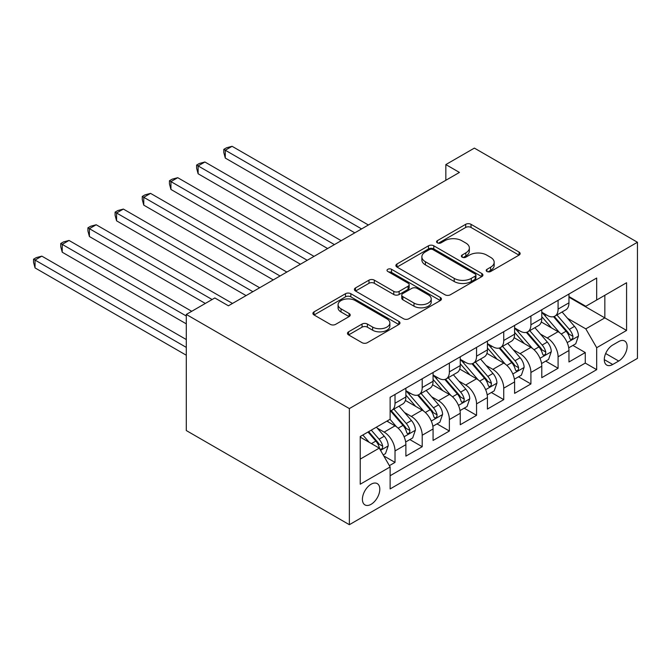 <?xml version="1.0" encoding="UTF-8"?>
<svg xmlns="http://www.w3.org/2000/svg" width="671" height="671" viewBox="0 0 671 671"><rect width="100%" height="100%" fill="white"/><g stroke="black" fill="none" stroke-linecap="round" stroke-linejoin="round"><path stroke-width="1.01" d="M486.961 271.487A2.642 1.527 0 0 0 490.694 271.487L519.035 255.123A3.774 2.181 0 0 0 520.142 253.579A3.774 2.181 0 0 0 519.035 252.036L471.017 224.315A3.774 2.181 0 0 0 465.682 224.315L437.341 240.679A2.642 1.527 0 0 0 436.569 241.761A2.642 1.527 0 0 0 437.341 242.835A2.642 1.527 0 0 0 441.073 242.835L444.739 240.721A12.07 6.97 0 0 1 461.816 240.721L465.817 243.028A12.07 6.97 0 0 1 469.356 247.96A12.07 6.97 0 0 1 465.817 252.883L462.151 255.005A2.642 1.527 0 0 0 461.38 256.079A2.642 1.527 0 0 0 462.151 257.161A2.642 1.527 0 0 0 465.884 257.161L469.549 255.047A12.07 6.97 0 0 1 486.626 255.047L490.627 257.354A12.07 6.97 0 0 1 494.166 262.286A12.07 6.97 0 0 1 490.627 267.209L486.961 269.331A2.642 1.527 0 0 0 486.181 270.405A2.642 1.527 0 0 0 486.961 271.487L486.961 269.331M371.105 504.298A12.296 7.104 120 0 0 379.14 493.462A12.296 7.104 120 0 0 377.253 483.606A12.296 7.104 120 0 0 371.105 484.21A12.296 7.104 120 0 0 363.07 495.055A12.296 7.104 120 0 0 364.957 504.911A12.296 7.104 120 0 0 371.105 504.298M348.568 331.818A3.774 2.181 0 0 0 347.469 333.361A3.774 2.181 0 0 0 348.568 334.904L362.046 342.68A3.774 2.181 0 0 0 367.381 342.68L398.859 324.504A3.774 2.181 0 0 0 399.966 322.969A3.774 2.181 0 0 0 398.859 321.426L350.841 293.705A3.774 2.181 0 0 0 345.506 293.705L314.028 311.872A3.774 2.181 0 0 0 312.921 313.416A3.774 2.181 0 0 0 314.028 314.959L330.3 324.353A3.774 2.181 0 0 0 335.634 324.353L349.105 316.578A3.774 2.181 0 0 0 350.212 315.035A3.774 2.181 0 0 0 349.105 313.491L341.036 308.836A10.09 5.829 0 0 1 338.075 304.718A10.09 5.829 0 0 1 344.307 299.333A10.09 5.829 0 0 1 355.303 300.591L386.915 318.842A10.09 5.829 0 0 1 389.876 322.969A10.09 5.829 0 0 1 383.644 328.345A10.09 5.829 0 0 1 372.648 327.087L367.381 324.043A3.774 2.181 0 0 0 362.046 324.043L348.568 331.818L348.568 334.904M637.45 242.256L474.38 148.106L445.846 164.58L459.434 172.43L228.417 305.8L214.829 297.958L186.295 314.431L349.365 408.58L637.45 242.256L637.45 358.373L349.365 524.697L349.365 408.58M445.007 294.779A3.774 2.181 0 0 0 450.342 294.779L481.82 276.603A3.774 2.181 0 0 0 482.927 275.068A3.774 2.181 0 0 0 481.82 273.525L433.802 245.804A3.774 2.181 0 0 0 428.467 245.804L396.989 263.98A3.774 2.181 0 0 0 395.882 265.515A3.774 2.181 0 0 0 396.989 267.058L445.007 294.779M388.845 272.057A2.642 1.527 0 0 1 391.52 272.426L391.52 269.289L440.344 297.479A3.774 2.181 0 0 1 441.443 299.014A3.774 2.181 0 0 1 440.344 300.558L408.865 318.733A3.774 2.181 0 0 1 403.523 318.733L355.504 291.004L355.504 287.926A3.774 2.181 0 0 0 354.405 289.469A3.774 2.181 0 0 0 355.504 291.004M355.504 287.926L368.983 280.151A3.774 2.181 0 0 1 374.317 280.151L393.785 291.39A3.774 2.181 0 0 0 399.128 291.39L408.06 286.232A3.774 2.181 0 0 0 409.167 284.689A3.774 2.181 0 0 0 408.06 283.154L387.788 271.445A2.642 1.527 0 0 1 387.016 270.371A2.642 1.527 0 0 1 388.643 268.962A2.642 1.527 0 0 1 391.52 269.289M389.381 465.657L395.018 462.403L383.745 455.894M377.328 428.182L384.147 432.116A15.374 8.874 60 0 1 395.018 450.946L405.888 444.672L405.888 456.129L422.202 446.71L409.83 439.572M404.504 412.489L411.331 416.431A15.374 8.874 60 0 1 422.202 435.253L433.072 428.979L433.072 440.436L449.377 431.017L437.014 423.879M431.679 396.796L438.507 400.738A15.374 8.874 60 0 1 449.377 419.568L460.247 413.286L460.247 424.743L476.553 415.332L464.189 408.186M458.863 381.103L465.682 385.045A15.374 8.874 60 0 1 476.553 403.875L487.423 397.601L487.423 409.05L503.736 399.639L491.365 392.501M486.039 365.41L492.858 369.352A15.374 8.874 60 0 1 503.736 388.182L514.607 381.908L514.607 393.365L530.912 383.946L518.549 376.808M513.214 349.725L520.042 353.659A15.374 8.874 60 0 1 530.912 372.489L541.782 366.215L541.782 377.672L558.087 368.253L558.087 356.804A15.374 8.874 -120 0 0 547.217 337.974L540.398 334.032M545.724 361.115L558.087 368.253M405.888 444.672A15.374 8.874 -120 0 0 395.018 425.842L386.865 421.136M433.072 428.979A15.374 8.874 -120 0 0 422.202 410.149L405.393 400.444M460.247 413.286A15.374 8.874 -120 0 0 449.377 394.456L432.569 384.751M487.423 397.601A15.374 8.874 -120 0 0 476.553 378.771L459.744 369.067M514.607 381.908A15.374 8.874 -120 0 0 503.736 363.078L486.928 353.374M541.782 366.215A15.374 8.874 -120 0 0 530.912 347.385L514.103 337.681M618.696 341.581L612.715 345.028A11.919 6.878 120 0 0 604.932 355.529A11.919 6.878 120 0 0 606.76 365.083A11.919 6.878 120 0 0 612.715 364.487L618.696 361.04A11.919 6.878 120 0 0 626.479 350.539A11.919 6.878 120 0 0 624.651 340.994A11.919 6.878 120 0 0 618.696 341.581M360.235 459.107L379.258 448.119L390.128 466.949L390.128 488.924L596.687 369.671L596.687 347.704L585.808 328.874L567.574 318.339M390.128 466.949L360.235 484.21L360.235 436.511L390.128 419.249L390.128 397.282L596.687 278.029L596.687 299.996L626.58 282.734L626.58 330.442L596.687 347.704M405.888 390.69L411.331 393.835A15.374 8.874 60 0 0 419.014 394.59L429.885 388.316A15.374 8.874 -120 0 0 433.072 381.279L433.072 372.489M433.072 375.005L438.507 378.142A15.374 8.874 60 0 0 446.19 378.905L457.06 372.623A15.374 8.874 -120 0 0 460.247 365.586L460.247 356.796M460.247 359.312L465.682 362.449A15.374 8.874 60 0 0 473.374 363.212L484.244 356.93A15.374 8.874 -120 0 0 487.423 349.893L487.423 341.111M487.423 343.619L492.858 346.756A15.374 8.874 60 0 0 500.549 347.519L511.419 341.245A15.374 8.874 -120 0 0 514.607 334.208L514.607 325.418M514.607 327.926L520.042 331.063A15.374 8.874 60 0 0 527.725 331.826L538.595 325.552A15.374 8.874 -120 0 0 541.782 318.515L541.782 309.725M390.128 475.739L585.271 363.078L585.271 352.56L568.958 361.979L568.958 350.522A15.374 8.874 -120 0 0 558.087 331.692L541.279 321.988M541.782 312.233L547.217 315.378A15.374 8.874 -120 0 0 554.909 316.133A15.374 8.874 -120 0 0 558.087 309.096L558.087 300.314M554.909 316.133L565.779 309.859A15.374 8.874 -120 0 0 568.958 302.822L568.958 294.032M395.018 394.456L395.018 403.246A15.374 8.874 60 0 1 391.839 410.283A15.374 8.874 60 0 1 390.128 410.904M391.839 410.283L402.709 404.009A15.374 8.874 -120 0 0 405.888 396.972L405.888 388.182M422.202 378.771L422.202 387.553A15.374 8.874 60 0 1 419.014 394.59M449.377 363.078L449.377 371.86A15.374 8.874 60 0 1 446.19 378.905M476.553 347.385L476.553 356.175A15.374 8.874 60 0 1 473.374 363.212M503.736 331.692L503.736 340.482A15.374 8.874 60 0 1 500.549 347.519M530.912 315.999L530.912 324.789A15.374 8.874 60 0 1 527.725 331.826M530.912 372.489L530.912 383.946M503.736 388.182L503.736 399.639M476.553 403.875L476.553 415.332M449.377 419.568L449.377 431.017M422.202 435.253L422.202 446.71M395.018 450.946L395.018 462.403M379.258 448.119L360.235 437.14M585.808 328.874L604.839 317.886L604.839 295.29L626.58 282.734M568.958 297.178L626.58 330.442M568.958 296.548L585.808 306.278L596.687 299.996M186.295 314.431L186.295 430.547L349.365 524.697M445.846 164.58L445.846 180.273M572.9 345.422L585.271 352.56M585.271 363.078L596.687 369.671M488.018 271.856L490.627 270.346A12.07 6.97 0 0 0 494.166 265.422L494.166 262.286M469.356 247.96L469.356 251.097A12.07 6.97 0 0 1 465.817 256.028L463.208 257.53M518.985 255.148L471.017 227.452A3.774 2.181 0 0 0 465.682 227.452L438.398 243.212M481.77 276.637L433.802 248.941A3.774 2.181 0 0 0 428.467 248.941L397.039 267.083M475.152 276.142A2.642 1.527 0 0 0 475.932 275.068A2.642 1.527 0 0 0 475.152 273.986L433.005 249.654A2.642 1.527 0 0 0 429.272 249.654L425.397 251.885A12.07 6.97 0 0 0 421.866 256.817A12.07 6.97 0 0 0 425.397 261.74L454.217 278.381A12.07 6.97 0 0 0 471.285 278.381L475.152 276.142L475.152 279.279A2.642 1.527 0 0 0 475.932 278.205L475.932 275.068M421.866 256.817L421.866 259.954A12.07 6.97 0 0 0 425.397 264.877L425.397 261.74M475.152 279.279L471.285 281.518A12.07 6.97 0 0 1 454.217 281.518L425.397 264.877M355.555 291.038L368.983 283.288L368.983 280.151M409.167 284.689L409.167 287.834A3.774 2.181 0 0 1 408.06 289.369L399.128 294.527A3.774 2.181 0 0 1 393.785 294.527L374.317 283.288A3.774 2.181 0 0 0 368.983 283.288M391.52 272.426L440.293 300.583M413.999 303.057A10.09 5.829 0 0 0 424.995 304.324A10.09 5.829 0 0 0 431.227 298.939A10.09 5.829 0 0 0 428.266 294.821L417.136 288.387A3.774 2.181 0 0 0 411.793 288.387L402.86 293.546A3.774 2.181 0 0 0 401.753 295.089A3.774 2.181 0 0 0 402.86 296.632L413.999 303.057L413.999 306.194A10.09 5.829 0 0 0 424.995 307.461A10.09 5.829 0 0 0 431.227 302.076L431.227 298.939M401.753 295.089L401.753 298.226A3.774 2.181 0 0 0 402.86 299.769L402.86 296.632M413.999 306.194L402.86 299.769M389.876 322.969L389.876 326.106A10.09 5.829 0 0 1 383.644 331.491A10.09 5.829 0 0 1 372.648 330.224L367.381 327.18A3.774 2.181 0 0 0 362.046 327.18L348.618 334.93M338.075 304.718L338.075 307.855A10.09 5.829 0 0 0 341.036 311.973L341.036 308.836M349.054 316.603L341.036 311.973M398.809 324.538L350.841 296.842A3.774 2.181 0 0 0 345.506 296.842L314.07 314.984M568.731 347.83L575.752 343.778L578.469 335.928A10.182 5.88 -120 0 0 574.502 326.366L562.088 311.99M559.597 332.69L544.877 315.638A29.407 16.976 -120 0 0 541.782 312.409M551.52 327.901L543.284 318.364A24.408 14.091 -120 0 0 541.782 316.729M368.387 224.995L232.091 146.303L225.288 150.229L225.288 158.071L354.791 232.837M553.516 316.687L566.081 331.231A10.182 5.88 60 0 1 569.713 338.251L570.451 339.459L571.826 339.258L572.749 338.142L572.975 336.364A10.182 5.88 -120 0 0 569.343 329.352L556.922 314.967M554.263 316.452L567.758 332.078A5.192 2.994 60 0 1 569.067 334.108L572.975 336.364M225.288 158.071L223.795 152.502L223.795 149.365L361.594 228.92M223.795 149.365L226.513 147.796L232.091 146.303M541.556 363.523L548.576 359.471L551.294 351.621A10.182 5.88 -120 0 0 547.326 342.059L534.913 327.683M532.422 348.383L517.693 331.331A29.407 16.976 -120 0 0 514.607 328.094M524.345 343.594L516.108 334.057A24.408 14.091 -120 0 0 514.607 332.422M341.204 240.688L204.907 161.996L198.113 165.913L198.113 173.764L327.616 248.53M526.341 332.38L538.905 346.924A10.182 5.88 60 0 1 542.537 353.936L543.275 355.144L544.651 354.951L545.573 353.835L545.791 352.057A10.182 5.88 -120 0 0 542.16 345.037L529.746 330.66M527.079 332.145L540.574 347.771A5.192 2.994 60 0 1 541.883 349.801L545.791 352.057M198.113 173.764L196.62 168.195L196.62 165.058L334.41 244.605M196.62 165.058L199.337 163.489L204.907 161.996M514.372 379.216L521.401 375.156L524.118 367.314A10.182 5.88 -120 0 0 520.151 357.752L507.729 343.376M505.246 364.068L490.518 347.016A29.407 16.976 -120 0 0 487.423 343.787M497.169 359.287L488.933 349.75A24.408 14.091 -120 0 0 487.423 348.106M314.028 256.372L177.731 177.689L170.937 181.606L170.937 189.457L300.44 264.223M499.165 348.073L511.721 362.617A10.182 5.88 60 0 1 515.353 369.629L516.1 370.837L517.475 370.644L518.398 369.528L518.616 367.75A10.182 5.88 -120 0 0 514.984 360.73L502.571 346.353M499.903 347.838L513.399 363.456A5.192 2.994 60 0 1 514.707 365.485L518.616 367.75M170.937 189.457L169.444 183.888L169.444 180.742L307.234 260.298M169.444 180.742L172.162 179.174L177.731 177.689M487.196 394.909L494.217 390.849L496.934 383.007A10.182 5.88 -120 0 0 492.967 373.437L480.553 359.06M478.062 379.761L463.342 362.709A29.407 16.976 -120 0 0 460.247 359.48M469.985 374.98L461.749 365.443A24.408 14.091 -120 0 0 460.247 363.799M286.853 272.065L150.556 193.374L143.762 197.299L143.762 205.141L273.265 279.916M471.99 363.766L484.546 378.301A10.182 5.88 60 0 1 488.178 385.322L488.916 386.53L490.291 386.337L491.214 385.213L491.44 383.435A10.182 5.88 -120 0 0 487.809 376.423L475.387 362.046M472.728 363.523L486.223 379.149A5.192 2.994 60 0 1 487.532 381.178L491.44 383.435M143.762 205.141L142.26 199.572L142.26 196.435L280.059 275.991M142.26 196.435L144.978 194.867L150.556 193.374M460.021 410.593L467.041 406.542L469.759 398.691A10.182 5.88 -120 0 0 465.791 389.13L453.378 374.754M450.887 395.454L436.158 378.402A29.407 16.976 -120 0 0 433.072 375.173M442.81 390.665L434.573 381.128A24.408 14.091 -120 0 0 433.072 379.492M259.669 287.758L123.372 209.067L116.578 212.992L116.578 220.834L246.081 295.601M444.806 379.45L457.37 393.994A10.182 5.88 60 0 1 461.002 401.015L461.74 402.223L463.116 402.03L464.038 400.906L464.257 399.128A10.182 5.88 -120 0 0 460.633 392.116L448.211 377.739M445.544 379.216L459.039 394.842A5.192 2.994 60 0 1 460.348 396.871L464.257 399.128M116.578 220.834L115.085 215.265L115.085 212.128L252.875 291.684M115.085 212.128L117.802 210.56L123.372 209.067M432.845 426.286L439.866 422.235L442.583 414.384A10.182 5.88 -120 0 0 438.616 404.823L426.194 390.447M423.711 411.147L408.983 394.095A29.407 16.976 -120 0 0 405.888 390.858M415.634 406.358L407.398 396.821A24.408 14.091 -120 0 0 405.888 395.185M232.493 303.451L96.196 224.76L89.402 228.685L89.402 236.528L205.318 303.451M417.63 395.144L430.186 409.687A10.182 5.88 60 0 1 433.818 416.708L434.565 417.907L435.94 417.714L436.863 416.599L437.081 414.821A10.182 5.88 -120 0 0 433.449 407.8L421.036 393.424M418.368 394.909L431.864 410.535A5.192 2.994 60 0 1 433.172 412.564L437.081 414.821M89.402 236.528L87.909 230.958L87.909 227.821L212.111 299.526M87.909 227.821L90.627 226.253L96.196 224.76M405.661 441.979L412.69 437.928L415.399 430.077A10.182 5.88 -120 0 0 411.44 420.516L399.019 406.14M396.527 426.831L390.027 419.308M388.45 422.051L387.393 420.826M191.73 311.294L69.021 240.453L62.227 244.37L62.227 252.221L186.295 323.85M390.455 410.837L403.011 425.38A10.182 5.88 60 0 1 406.643 432.392L407.381 433.6L408.756 433.407L409.679 432.292L409.906 430.514A10.182 5.88 -120 0 0 406.274 423.493L393.852 409.117M391.193 410.602L404.688 426.228A5.192 2.994 60 0 1 405.997 428.257L409.906 430.514M62.227 252.221L60.726 246.651L60.726 243.514L186.295 316.007M60.726 243.514L63.443 241.937L69.021 240.453M383.2 454.946L385.506 453.613L388.224 445.77A10.182 5.88 -120 0 0 384.257 436.209L376.439 427.15M369.142 442.281L362.852 435.001M361.275 437.744L360.235 436.536M186.295 339.543L41.837 256.137L35.043 260.063L35.043 267.914L186.295 355.227M368.018 432.015L375.835 441.073A10.182 5.88 60 0 1 379.467 448.085L380.205 449.293L381.581 449.1L382.504 447.976L382.73 446.207A10.182 5.88 -120 0 0 379.098 439.186L371.273 430.136M368.647 431.654L377.505 441.912A5.192 2.994 60 0 1 378.813 443.942L382.73 446.207M35.043 267.914L33.55 262.336L33.55 259.199L186.295 347.385M33.55 259.199L36.268 257.63L41.837 256.137M384.147 432.116L395.018 425.842M411.331 416.431L422.202 410.149M438.507 400.738L449.377 394.456M465.682 385.045L476.553 378.771M492.858 369.352L503.736 363.078M520.042 353.659L530.912 347.385M547.217 337.974L558.087 331.692M558.087 309.096L568.958 302.822M395.018 403.246L405.888 396.972M422.202 387.553L433.072 381.279M449.377 371.86L460.247 365.586M476.553 356.175L487.423 349.893M503.736 340.482L514.607 334.208M530.912 324.789L541.782 318.515M558.087 356.804L568.958 350.522M605.661 353.516L618.696 361.04M604.294 359.622L612.715 364.487M490.627 270.346L490.627 267.209M462.151 257.161L462.151 255.005M465.817 256.028L465.817 252.883M437.341 242.835L437.341 240.679M465.682 227.452L465.682 224.315M471.017 227.452L471.017 224.315M519.035 255.123L519.035 252.036M396.989 267.058L396.989 263.98M428.467 248.941L428.467 245.804M433.802 248.941L433.802 245.804M481.82 276.603L481.82 273.525M454.217 281.518L454.217 278.381M471.285 281.518L471.285 278.381M374.317 283.288L374.317 280.151M393.785 294.527L393.785 291.39M399.128 294.527L399.128 291.39M408.06 289.369L408.06 286.232M440.344 300.558L440.344 297.479M362.046 327.18L362.046 324.043M367.381 327.18L367.381 324.043M372.648 330.224L372.648 327.087M349.105 316.578L349.105 313.491M314.028 314.959L314.028 311.872M345.506 296.842L345.506 293.705M350.841 296.842L350.841 293.705M398.859 324.504L398.859 321.426M567.18 342.613L578.402 336.129M544.877 315.638L546.269 314.833M569.343 329.352L574.502 326.366M561.224 334.032L566.081 331.231M540.004 358.297L551.226 351.822M517.693 331.331L519.094 330.518M542.16 345.037L547.326 342.059M534.041 349.725L538.905 346.924M512.82 373.99L524.051 367.507M490.518 347.016L491.918 346.211M514.984 360.73L520.151 357.752M506.865 365.418L511.721 362.617M485.645 389.683L496.867 383.2M463.342 362.709L464.735 361.904M487.809 376.423L492.967 373.437M479.69 381.111L484.546 378.301M458.469 405.376L469.692 398.893M436.158 378.402L437.559 377.597M460.633 392.116L465.791 389.13M452.506 396.804L457.37 393.994M431.285 421.061L442.516 414.586M408.983 394.095L410.384 393.281M433.449 407.8L438.616 404.823M425.33 412.489L430.186 409.687M404.11 436.754L415.332 430.27M406.274 423.493L411.44 420.516M398.155 428.182L403.011 425.38M380.549 450.358L388.157 445.963M379.098 439.186L384.257 436.209M371.44 443.606L375.835 441.073"/></g></svg>

